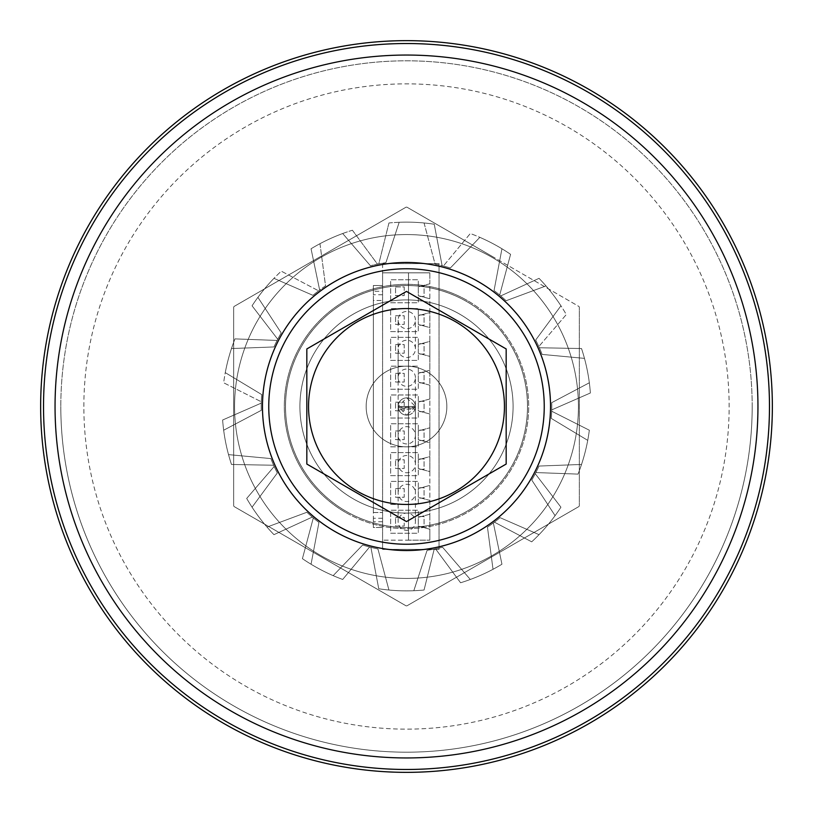 <?xml version="1.0" encoding="UTF-8"?>
<svg xmlns="http://www.w3.org/2000/svg" width="813" height="813" viewBox="0 0 813 813"><rect width="100%" height="100%" fill="white"/><g stroke="black" fill="none" stroke-linecap="round" stroke-linejoin="round"><path stroke-width="0.61" stroke-dasharray="4.07 3.05" d="M550.533 406.5A144.033 144.033 0 0 0 406.5 262.467A144.033 144.033 0 0 0 262.467 406.5A144.033 144.033 0 0 1 406.5 262.467A144.033 144.033 0 0 1 550.533 406.5A144.033 144.033 0 0 1 406.5 550.533A144.033 144.033 0 0 1 262.467 406.5A144.033 144.033 0 0 1 406.5 262.467A144.033 144.033 0 0 1 550.533 406.5A144.033 144.033 0 0 1 406.5 550.533A144.033 144.033 0 0 1 262.467 406.5A144.033 144.033 0 0 0 406.5 550.533A144.033 144.033 0 0 0 550.533 406.5M446.835 406.5A40.335 40.335 0 0 1 406.5 446.835A40.335 40.335 0 0 1 366.165 406.5A40.335 40.335 0 0 1 406.5 366.165A40.335 40.335 0 0 1 446.835 406.5A40.335 40.335 0 0 1 406.5 446.835A40.335 40.335 0 0 1 366.165 406.5A40.335 40.335 0 0 1 406.5 366.165A40.335 40.335 0 0 1 446.835 406.5A40.335 40.335 0 0 0 406.5 366.165A40.335 40.335 0 0 0 366.165 406.5A40.335 40.335 0 0 0 406.5 446.835A40.335 40.335 0 0 0 446.835 406.5A40.335 40.335 0 0 0 406.5 366.165A40.335 40.335 0 0 0 366.165 406.5A40.335 40.335 0 0 0 406.5 446.835A40.335 40.335 0 0 0 446.835 406.5M308.554 406.5A97.946 97.946 0 0 1 406.5 308.554A97.946 97.946 0 0 1 504.446 406.5A97.946 97.946 0 0 1 406.5 504.446A97.946 97.946 0 0 1 308.554 406.5M306.826 406.5L306.826 348.95L406.5 291.41L506.174 348.95L506.174 464.05L406.5 521.59L306.826 464.05L306.826 348.95L406.5 291.41L506.174 348.95L506.174 464.05L406.5 521.59L306.826 464.05L306.826 348.95L406.5 291.41L506.174 348.95L506.174 406.5M752.188 406.5A345.688 345.688 0 0 0 406.5 60.812A345.688 345.688 0 0 0 60.812 406.5A345.688 345.688 0 0 1 406.5 60.812A345.688 345.688 0 0 1 752.188 406.5A345.688 345.688 0 0 1 406.5 752.188A345.688 345.688 0 0 1 60.812 406.5A345.688 345.688 0 0 0 406.5 752.188A345.688 345.688 0 0 0 752.188 406.5A345.688 345.688 0 0 1 406.5 752.188A345.688 345.688 0 0 1 60.812 406.5M40.65 406.5A365.85 365.85 0 0 1 406.5 40.65A365.85 365.85 0 0 1 772.35 406.5A365.85 365.85 0 0 1 406.5 772.35A365.85 365.85 0 0 1 40.65 406.5M43.526 406.5A362.974 362.974 0 0 1 406.5 43.526A362.974 362.974 0 0 1 769.474 406.5A362.974 362.974 0 0 1 406.5 769.474A362.974 362.974 0 0 1 43.526 406.5M306.826 464.05L406.5 521.59L506.174 464.05M492.475 257.599A171.939 171.939 0 0 1 555.401 492.475A171.939 171.939 0 0 1 320.525 555.401A171.939 171.939 0 0 1 257.599 320.525A171.939 171.939 0 0 1 492.475 257.599A171.939 171.939 0 0 1 555.401 492.475A171.939 171.939 0 0 1 320.525 555.401A171.939 171.939 0 0 1 257.599 320.525A171.939 171.939 0 0 1 492.475 257.599A171.939 171.939 0 0 1 555.401 492.475A171.939 171.939 0 0 1 320.525 555.401A171.939 171.939 0 0 1 257.599 320.525A171.939 171.939 0 0 1 492.475 257.599A171.939 171.939 0 0 1 555.401 492.475A171.939 171.939 0 0 1 320.525 555.401A171.939 171.939 0 0 1 257.599 320.525A171.939 171.939 0 0 1 492.475 257.599M406.094 605.848L320.078 556.183L406.094 605.848A199.348 199.348 0 0 0 406.906 605.848A199.348 199.348 0 0 1 406.094 605.848L234.063 506.529L406.094 605.848A199.348 199.348 0 0 0 406.906 605.848L578.937 506.529L406.906 605.848A199.348 199.348 0 0 1 406.094 605.848M579.344 505.818A199.348 199.348 0 0 1 578.937 506.529A199.348 199.348 0 0 0 579.344 505.818L579.344 307.182L579.344 505.818A199.348 199.348 0 0 1 578.937 506.529L406.906 605.848L578.937 506.529A199.348 199.348 0 0 0 579.344 505.818L579.344 307.182A199.348 199.348 0 0 0 578.937 306.471A199.348 199.348 0 0 1 579.344 307.182L579.344 505.818M492.922 256.817L406.906 207.152A199.348 199.348 0 0 0 406.094 207.152L234.063 306.471A199.348 199.348 0 0 0 233.656 307.182A199.348 199.348 0 0 1 234.063 306.471L406.094 207.152A199.348 199.348 0 0 1 406.906 207.152L578.937 306.471A199.348 199.348 0 0 1 579.344 307.182A199.348 199.348 0 0 0 578.937 306.471L406.906 207.152A199.348 199.348 0 0 0 406.094 207.152L234.063 306.471A199.348 199.348 0 0 0 233.656 307.182L233.656 505.818A199.348 199.348 0 0 0 234.063 506.529A199.348 199.348 0 0 1 233.656 505.818L233.656 307.182A199.348 199.348 0 0 1 234.063 306.471L406.094 207.152A199.348 199.348 0 0 1 406.906 207.152L492.922 256.817M345.413 512.312A122.174 122.174 0 0 1 300.688 345.413A122.174 122.174 0 0 1 467.587 300.688A122.174 122.174 0 0 0 300.688 345.413A122.174 122.174 0 0 0 345.413 512.312A122.174 122.174 0 0 0 512.312 467.587A122.174 122.174 0 0 0 467.587 300.688A122.174 122.174 0 0 1 512.312 467.587A122.174 122.174 0 0 1 345.413 512.312A122.174 122.174 0 0 1 300.688 345.413A122.174 122.174 0 0 1 467.587 300.688A122.174 122.174 0 0 0 300.688 345.413A122.174 122.174 0 0 0 345.413 512.312A122.174 122.174 0 0 0 512.312 467.587A122.174 122.174 0 0 0 467.587 300.688A122.174 122.174 0 0 1 512.312 467.587A122.174 122.174 0 0 1 345.413 512.312M459.792 314.194A106.584 106.584 0 0 0 314.194 353.208A106.584 106.584 0 0 0 353.208 498.806A106.584 106.584 0 0 1 314.194 353.208A106.584 106.584 0 0 1 459.792 314.194A106.584 106.584 0 0 1 498.806 459.792A106.584 106.584 0 0 1 353.208 498.806A106.584 106.584 0 0 0 498.806 459.792A106.584 106.584 0 0 0 459.792 314.194A106.584 106.584 0 0 0 314.194 353.208A106.584 106.584 0 0 0 353.208 498.806A106.584 106.584 0 0 1 314.194 353.208A106.584 106.584 0 0 1 459.792 314.194A106.584 106.584 0 0 1 498.806 459.792A106.584 106.584 0 0 1 353.208 498.806A106.584 106.584 0 0 0 498.806 459.792A106.584 106.584 0 0 0 459.792 314.194M285.505 406.5A120.995 120.995 0 0 0 406.5 527.495A120.995 120.995 0 0 0 527.495 406.5A120.995 120.995 0 0 0 406.5 285.505A120.995 120.995 0 0 0 285.505 406.5A120.995 120.995 0 0 0 406.5 527.495A120.995 120.995 0 0 0 527.495 406.5A120.995 120.995 0 0 0 406.5 285.505A120.995 120.995 0 0 0 285.505 406.5M261.227 406.5A145.273 145.273 0 0 0 261.278 410.341A145.273 145.273 0 0 1 261.308 401.785A145.273 145.273 0 0 0 261.227 406.5M388.939 222.975L378.787 263.9A145.273 145.273 0 0 0 370.443 265.77A145.273 145.273 0 0 1 378.787 263.9L388.939 222.975A184.368 184.368 0 0 1 424.061 222.975L435.067 264.062A145.273 145.273 0 0 1 443.4 265.993A145.273 145.273 0 0 0 435.067 264.062L424.061 222.975A184.368 184.368 0 0 0 388.939 222.975M342.69 233.524L370.443 265.77L342.69 233.524A184.368 184.368 0 0 0 311.054 248.768L319.651 290.048A145.273 145.273 0 0 0 312.954 295.353A145.273 145.273 0 0 1 319.651 290.048L311.054 248.768A184.368 184.368 0 0 1 342.69 233.524M273.961 278.341L312.954 295.353L273.961 278.341A184.368 184.368 0 0 0 252.06 305.8L277.731 339.255A145.273 145.273 0 0 0 273.991 346.948A145.273 145.273 0 0 1 277.731 339.255L252.06 305.8A184.368 184.368 0 0 1 273.961 278.341M231.481 348.543L273.991 346.948L231.481 348.543A184.368 184.368 0 0 0 223.666 382.781L261.308 401.785L223.666 382.781A184.368 184.368 0 0 1 231.481 348.543M223.666 430.219L261.278 410.341L223.666 430.219A184.368 184.368 0 0 0 231.481 464.457L273.635 465.249A145.273 145.273 0 0 0 277.324 472.973A145.273 145.273 0 0 1 273.635 465.249L231.481 464.457A184.368 184.368 0 0 1 223.666 430.219M252.06 507.2L277.324 472.973L252.06 507.2A184.368 184.368 0 0 0 273.961 534.659L312.283 517.078A145.273 145.273 0 0 0 318.96 522.434A145.273 145.273 0 0 1 312.283 517.078L273.961 534.659A184.368 184.368 0 0 1 252.06 507.2M311.054 564.232L318.96 522.434L311.054 564.232A184.368 184.368 0 0 0 342.69 579.466L369.6 547.007A145.273 145.273 0 0 0 377.933 548.938A145.273 145.273 0 0 1 369.6 547.007L342.69 579.466A184.368 184.368 0 0 1 311.054 564.232M388.939 590.025L377.933 548.938L388.939 590.025A184.368 184.368 0 0 0 424.061 590.025L434.213 549.1A145.273 145.273 0 0 0 442.557 547.23A145.273 145.273 0 0 1 434.213 549.1L424.061 590.025A184.368 184.368 0 0 1 388.939 590.025M470.31 579.466L442.557 547.23L470.31 579.466A184.368 184.368 0 0 0 501.946 564.232L493.349 522.952A145.273 145.273 0 0 0 500.046 517.647A145.273 145.273 0 0 1 493.349 522.952L501.946 564.232A184.368 184.368 0 0 1 470.31 579.466M539.039 534.659L500.046 517.647L539.039 534.659A184.368 184.368 0 0 0 560.94 507.2L535.269 473.745A145.273 145.273 0 0 0 539.009 466.052A145.273 145.273 0 0 1 535.269 473.745L560.94 507.2A184.368 184.368 0 0 1 539.039 534.659M581.519 464.457L539.009 466.052L581.519 464.457A184.368 184.368 0 0 0 589.334 430.219L551.692 411.215A145.273 145.273 0 0 0 551.722 402.659A145.273 145.273 0 0 1 551.692 411.215L589.334 430.219A184.368 184.368 0 0 1 581.519 464.457M589.334 382.781L551.722 402.659L589.334 382.781A184.368 184.368 0 0 0 581.519 348.543L539.365 347.751A145.273 145.273 0 0 0 535.676 340.027A145.273 145.273 0 0 1 539.365 347.751L581.519 348.543A184.368 184.368 0 0 1 589.334 382.781M560.94 305.8L535.676 340.027L560.94 305.8A184.368 184.368 0 0 0 539.039 278.341L500.717 295.922A145.273 145.273 0 0 0 494.04 290.566A145.273 145.273 0 0 1 500.717 295.922L539.039 278.341A184.368 184.368 0 0 1 560.94 305.8M501.946 248.768L494.04 290.566L501.946 248.768A184.368 184.368 0 0 0 470.31 233.524L443.4 265.993L470.31 233.524A184.368 184.368 0 0 1 501.946 248.768M518.257 360.159A120.995 120.995 0 0 1 452.841 518.257A120.995 120.995 0 0 1 294.743 452.841A120.995 120.995 0 0 1 360.159 294.743A120.995 120.995 0 0 1 518.257 360.159A120.995 120.995 0 0 1 452.841 518.257A120.995 120.995 0 0 1 294.743 452.841A120.995 120.995 0 0 1 360.159 294.743A120.995 120.995 0 0 1 518.257 360.159M540.696 350.85A145.273 145.273 0 0 1 542.119 354.417A145.273 145.273 0 0 0 538.816 346.531A145.273 145.273 0 0 1 540.696 350.85M352.415 230.242L377.476 264.154A145.273 145.273 0 0 1 385.901 262.69A145.273 145.273 0 0 0 377.476 264.154L352.415 230.242A184.368 184.368 0 0 0 319.976 243.697L325.546 285.871A145.273 145.273 0 0 0 318.594 290.841A145.273 145.273 0 0 1 325.546 285.871L319.976 243.697A184.368 184.368 0 0 1 352.415 230.242M399.183 222.284L385.901 262.69L399.183 222.284A184.368 184.368 0 0 1 434.254 224.236L442.109 265.658A145.273 145.273 0 0 1 450.341 267.995A145.273 145.273 0 0 0 442.109 265.658L434.254 224.236A184.368 184.368 0 0 0 399.183 222.284M479.843 237.345L450.341 267.995L479.843 237.345A184.368 184.368 0 0 1 510.584 254.327L499.69 295.058A145.273 145.273 0 0 1 506.093 300.739A145.273 145.273 0 0 0 499.69 295.058L510.584 254.327A184.368 184.368 0 0 0 479.843 237.345M545.97 285.922L506.093 300.739L545.97 285.922A184.368 184.368 0 0 1 566.305 314.56L538.816 346.531L566.305 314.56A184.368 184.368 0 0 0 545.97 285.922M584.476 358.381L542.119 354.417L584.476 358.381A184.368 184.368 0 0 1 590.37 392.994L551.732 409.884A145.273 145.273 0 0 1 551.285 418.421A145.273 145.273 0 0 0 551.732 409.884L590.37 392.994A184.368 184.368 0 0 0 584.476 358.381M587.728 440.361L551.285 418.421L587.728 440.361A184.368 184.368 0 0 1 578.023 474.111L535.889 472.556A145.273 145.273 0 0 1 531.773 480.056A145.273 145.273 0 0 0 535.889 472.556L578.023 474.111A184.368 184.368 0 0 0 587.728 440.361M555.086 515.645L531.773 480.056L555.086 515.645A184.368 184.368 0 0 1 531.702 541.834L494.406 522.159A145.273 145.273 0 0 1 487.454 527.129A145.273 145.273 0 0 0 494.406 522.159L531.702 541.834A184.368 184.368 0 0 0 555.086 515.645M493.024 569.303L487.454 527.129L493.024 569.303A184.368 184.368 0 0 1 460.585 582.758L435.524 548.846A145.273 145.273 0 0 1 427.099 550.31A145.273 145.273 0 0 0 435.524 548.846L460.585 582.758A184.368 184.368 0 0 0 493.024 569.303M413.817 590.716L427.099 550.31L413.817 590.716A184.368 184.368 0 0 1 378.746 588.764L370.891 547.342A145.273 145.273 0 0 1 362.659 545.005A145.273 145.273 0 0 0 370.891 547.342L378.746 588.764A184.368 184.368 0 0 0 413.817 590.716M333.157 575.655L362.659 545.005L333.157 575.655A184.368 184.368 0 0 1 302.416 558.673L313.31 517.942A145.273 145.273 0 0 1 306.908 512.261A145.273 145.273 0 0 0 313.31 517.942L302.416 558.673A184.368 184.368 0 0 0 333.157 575.655M267.03 527.078L306.908 512.261L267.03 527.078A184.368 184.368 0 0 1 246.695 498.44L274.184 466.469A145.273 145.273 0 0 1 270.881 458.583A145.273 145.273 0 0 0 274.184 466.469L246.695 498.44A184.368 184.368 0 0 0 267.03 527.078M228.524 454.619L270.881 458.583L228.524 454.619A184.368 184.368 0 0 1 222.63 420.006L261.268 403.116A145.273 145.273 0 0 1 261.715 394.579A145.273 145.273 0 0 0 261.268 403.116L222.63 420.006A184.368 184.368 0 0 0 228.524 454.619M225.272 372.639L261.715 394.579L225.272 372.639A184.368 184.368 0 0 1 234.977 338.889L277.111 340.444A145.273 145.273 0 0 1 281.227 332.944A145.273 145.273 0 0 0 277.111 340.444L234.977 338.889A184.368 184.368 0 0 0 225.272 372.639M257.914 297.355L281.227 332.944L257.914 297.355A184.368 184.368 0 0 1 281.298 271.166L318.594 290.841L281.298 271.166A184.368 184.368 0 0 0 257.914 297.355M320.078 556.183L234.063 506.529L320.078 556.183M234.063 506.529A199.348 199.348 0 0 1 233.656 505.818A199.348 199.348 0 0 0 234.063 506.529M233.656 505.818L233.656 307.182L233.656 505.818M382.588 263.615L382.588 549.385L439.05 549.385L382.588 549.385L382.588 272.833L429.833 272.833L382.588 272.833L382.588 263.615L439.05 263.615L439.05 549.385L439.05 263.615L382.588 263.615M382.588 294.733L373.37 294.733L373.37 291.267L382.588 291.267M382.588 518.267L373.37 518.267L373.37 294.733M418.309 516.54L418.309 510.208L390.657 510.208L390.657 533.247L418.309 533.247L418.309 526.915L424.071 526.915L424.071 516.54L418.309 516.54L418.309 510.208L390.657 510.208L390.657 533.247L418.309 533.247L418.309 526.915L424.071 526.915L424.071 516.54L418.309 516.54M418.309 487.739L418.309 481.398L390.657 481.398L390.657 504.446L418.309 504.446L418.309 498.105L424.071 498.105L424.071 487.739L418.309 487.739L418.309 481.398L390.657 481.398L390.657 504.446L418.309 504.446L418.309 498.105L424.071 498.105L424.071 487.739L418.309 487.739M418.309 458.928L418.309 452.587L390.657 452.587L390.657 475.635L418.309 475.635L418.309 469.304L424.071 469.304L424.071 458.928L418.309 458.928L418.309 452.587L390.657 452.587L390.657 475.635L418.309 475.635L418.309 469.304L424.071 469.304L424.071 458.928L418.309 458.928M418.309 430.118L418.309 423.786L390.657 423.786L390.657 446.835L418.309 446.835L418.309 440.494L424.071 440.494L424.071 430.118L418.309 430.118L418.309 423.786L390.657 423.786L390.657 446.835L418.309 446.835L418.309 440.494L424.071 440.494L424.071 430.118L418.309 430.118M418.309 401.317L418.309 394.976L390.657 394.976L390.657 418.024L418.309 418.024L418.309 411.683L424.071 411.683L424.071 401.317L418.309 401.317L418.309 394.976L390.657 394.976L390.657 418.024L418.309 418.024L418.309 411.683L424.071 411.683L424.071 401.317L418.309 401.317M418.309 372.506L418.309 366.165L390.657 366.165L390.657 389.214L418.309 389.214L418.309 382.882L424.071 382.882L424.071 372.506L418.309 372.506L418.309 366.165L390.657 366.165L390.657 389.214L418.309 389.214L418.309 382.882L424.071 382.882L424.071 372.506L418.309 372.506M418.309 343.696L418.309 337.365L390.657 337.365L390.657 360.413L418.309 360.413L418.309 354.072L424.071 354.072L424.071 343.696L418.309 343.696L418.309 337.365L390.657 337.365L390.657 360.413L418.309 360.413L418.309 354.072L424.071 354.072L424.071 343.696L418.309 343.696M418.309 314.895L418.309 308.554L390.657 308.554L390.657 331.602L418.309 331.602L418.309 325.261L424.071 325.261L424.071 314.895L418.309 314.895L418.309 308.554L390.657 308.554L390.657 331.602L418.309 331.602L418.309 325.261L424.071 325.261L424.071 314.895L418.309 314.895M418.309 286.085L418.309 279.753L390.657 279.753L390.657 302.792L418.309 302.792L418.309 296.46L424.071 296.46L424.071 286.085L418.309 286.085L418.309 279.753L390.657 279.753L390.657 302.792L418.309 302.792L418.309 296.46L424.071 296.46L424.071 286.085L418.309 286.085M408.512 540.167L408.512 272.833L408.512 540.167L429.833 540.167L382.588 540.167L408.512 540.167M395.555 517.403L404.193 517.403L404.193 526.052L395.555 526.052L395.555 517.403L404.193 517.403L404.193 526.052L395.555 526.052L395.555 517.403M395.555 488.603L404.193 488.603L404.193 497.241L395.555 497.241L395.555 488.603L404.193 488.603L404.193 497.241L395.555 497.241L395.555 488.603M395.555 459.792L404.193 459.792L404.193 468.43L395.555 468.43L395.555 459.792L404.193 459.792L404.193 468.43L395.555 468.43L395.555 459.792M395.555 430.981L404.193 430.981L404.193 439.63L395.555 439.63L395.555 430.981L404.193 430.981L404.193 439.63L395.555 439.63L395.555 430.981M395.555 402.181L404.193 402.181L404.193 410.819L395.555 410.819L395.555 402.181L404.193 402.181L404.193 410.819L395.555 410.819L395.555 402.181M395.555 373.37L404.193 373.37L404.193 382.019L395.555 382.019L395.555 373.37L404.193 373.37L404.193 382.019L395.555 382.019L395.555 373.37M395.555 344.57L404.193 344.57L404.193 353.208L395.555 353.208L395.555 344.57L404.193 344.57L404.193 353.208L395.555 353.208L395.555 344.57M395.555 315.759L404.193 315.759L404.193 324.397L395.555 324.397L395.555 315.759L404.193 315.759L404.193 324.397L395.555 324.397L395.555 315.759M395.555 286.948L404.193 286.948L404.193 295.597L395.555 295.597L395.555 286.948L404.193 286.948L404.193 295.597L395.555 295.597L395.555 286.948M382.588 521.733L373.37 521.733L373.37 518.267M373.37 291.267L373.37 285.505L382.588 285.505L373.37 285.505L373.37 300.495L382.588 300.495L373.37 300.495L373.37 512.505L382.588 512.505L373.37 512.505L373.37 527.495L382.588 527.495L373.37 527.495L373.37 521.733M429.833 272.833L429.833 540.167L429.833 529.222L418.309 526.133L418.309 517.322L429.833 514.243L429.833 529.222L418.309 526.133L418.309 517.322L429.833 514.243L429.833 500.412L418.309 497.322L418.309 488.522L429.833 485.432L429.833 500.412L418.309 497.322L418.309 488.522L429.833 485.432L429.833 471.601L418.309 468.512L418.309 459.711L429.833 456.621L429.833 471.601L418.309 468.512L418.309 459.711L429.833 456.621L429.833 442.8L418.309 439.711L418.309 430.9L429.833 427.821L429.833 442.8L418.309 439.711L418.309 430.9L429.833 427.821L429.833 413.99L418.309 410.9L418.309 402.1L429.833 399.01L429.833 413.99L418.309 410.9L418.309 402.1L429.833 399.01L429.833 385.179L418.309 382.1L418.309 373.289L429.833 370.2L429.833 385.179L418.309 382.1L418.309 373.289L429.833 370.2L429.833 356.379L418.309 353.289L418.309 344.488L429.833 341.399L429.833 356.379L418.309 353.289L418.309 344.488L429.833 341.399L429.833 327.568L418.309 324.478L418.309 315.678L429.833 312.588L429.833 327.568L418.309 324.478L418.309 315.678L429.833 312.588L429.833 298.757L418.309 295.678L418.309 286.867L429.833 283.778L429.833 298.757L418.309 295.678L418.309 286.867L429.833 283.778L429.833 272.833M415.423 406.663L406.785 415.138A8.638 8.638 0 0 0 415.423 406.5A8.638 8.638 0 0 0 406.785 397.862A8.638 8.638 0 0 0 398.146 406.5A8.638 8.638 0 0 0 406.785 415.138L398.146 406.663L415.423 406.663A8.638 8.638 0 0 0 406.785 397.862A8.638 8.638 0 0 0 398.146 406.5L398.146 406.51A8.638 8.638 0 0 0 398.279 408.024L415.291 408.024A8.638 8.638 0 0 0 415.423 406.5L398.146 406.51L415.423 406.5A8.638 8.638 0 0 0 406.785 397.862A8.638 8.638 0 0 0 398.146 406.5L415.423 406.5L415.402 409.183A8.638 8.638 0 0 0 415.423 408.583L415.423 492.922A8.638 8.638 0 0 0 406.785 484.284A8.638 8.638 0 0 0 398.146 492.922A8.638 8.638 0 0 0 406.785 501.56A8.638 8.638 0 0 0 415.423 492.922M415.423 408.583A8.638 8.638 0 0 0 415.372 407.587L398.197 407.587A8.638 8.638 0 0 0 398.167 409.183L415.402 409.183M398.167 409.183L398.146 435.311A8.638 8.638 0 0 0 406.785 443.949A8.638 8.638 0 0 0 415.423 435.311A8.638 8.638 0 0 0 406.785 426.662A8.638 8.638 0 0 0 398.146 435.311M415.423 521.733L415.423 406.5A8.638 8.638 0 0 0 406.785 397.862A8.638 8.638 0 0 0 398.146 406.5L398.146 406.51A8.638 8.638 0 0 0 406.785 415.138A8.638 8.638 0 0 0 415.423 406.5L406.785 397.862L398.146 406.5L398.146 521.733A8.638 8.638 0 0 0 406.785 530.371A8.638 8.638 0 0 0 415.423 521.733A8.638 8.638 0 0 0 406.785 513.084A8.638 8.638 0 0 0 398.146 521.733M398.146 406.663A8.638 8.638 0 0 1 398.146 406.5L398.146 348.889A8.638 8.638 0 0 0 406.785 357.527A8.638 8.638 0 0 0 415.423 348.889L415.423 320.078A8.638 8.638 0 0 0 406.785 311.44A8.638 8.638 0 0 0 398.146 320.078L398.146 377.689A8.638 8.638 0 0 0 406.785 386.338A8.638 8.638 0 0 0 415.423 377.689L415.423 406.53L398.146 406.53L398.146 464.111A8.638 8.638 0 0 0 406.785 472.76A8.638 8.638 0 0 0 415.423 464.111A8.638 8.638 0 0 0 406.785 455.473A8.638 8.638 0 0 0 398.146 464.111M415.423 377.689A8.638 8.638 0 0 0 406.785 369.051A8.638 8.638 0 0 0 398.146 377.689M415.423 348.889A8.638 8.638 0 0 0 406.785 340.241A8.638 8.638 0 0 0 398.146 348.889M398.146 406.53L415.423 406.5L415.423 435.311M398.146 408.583L398.146 492.922M415.423 406.53L415.423 464.111M398.197 407.587L398.289 408.177M415.28 408.177L415.372 407.587M398.146 320.078A8.638 8.638 0 0 0 406.785 328.716A8.638 8.638 0 0 0 415.423 320.078M83.861 406.5A322.639 322.639 0 0 1 406.5 83.861A322.639 322.639 0 0 1 729.139 406.5A322.639 322.639 0 0 1 406.5 729.139A322.639 322.639 0 0 1 83.861 406.5"/><path stroke-width="1.22" d="M504.446 406.5A97.946 97.946 0 0 0 406.5 308.554A97.946 97.946 0 0 0 308.554 406.5A97.946 97.946 0 0 0 406.5 504.446A97.946 97.946 0 0 0 504.446 406.5M506.174 406.5L506.174 348.95L406.5 291.41L306.826 348.95L306.826 464.05L406.5 521.59L506.174 464.05L506.174 406.5L506.174 464.05M544.243 406.5A137.743 137.743 0 0 0 406.5 268.757A137.743 137.743 0 0 0 268.757 406.5A137.743 137.743 0 0 0 406.5 544.243A137.743 137.743 0 0 0 544.243 406.5M262.467 406.5A144.033 144.033 0 0 1 406.5 262.467A144.033 144.033 0 0 1 550.533 406.5A144.033 144.033 0 0 1 406.5 550.533A144.033 144.033 0 0 1 262.467 406.5M43.526 406.5A362.974 362.974 0 0 1 406.5 43.526A362.974 362.974 0 0 1 769.474 406.5A362.974 362.974 0 0 1 406.5 769.474A362.974 362.974 0 0 1 43.526 406.5A362.974 362.974 0 0 0 406.5 769.474A362.974 362.974 0 0 0 769.474 406.5M40.65 406.5A365.85 365.85 0 0 1 406.5 40.65A365.85 365.85 0 0 1 772.35 406.5A365.85 365.85 0 0 1 406.5 772.35A365.85 365.85 0 0 1 40.65 406.5M306.826 406.5L306.826 464.05M757.95 406.5A351.45 351.45 0 0 0 406.5 55.05A351.45 351.45 0 0 0 55.05 406.5A351.45 351.45 0 0 0 406.5 757.95A351.45 351.45 0 0 0 757.95 406.5"/></g></svg>
